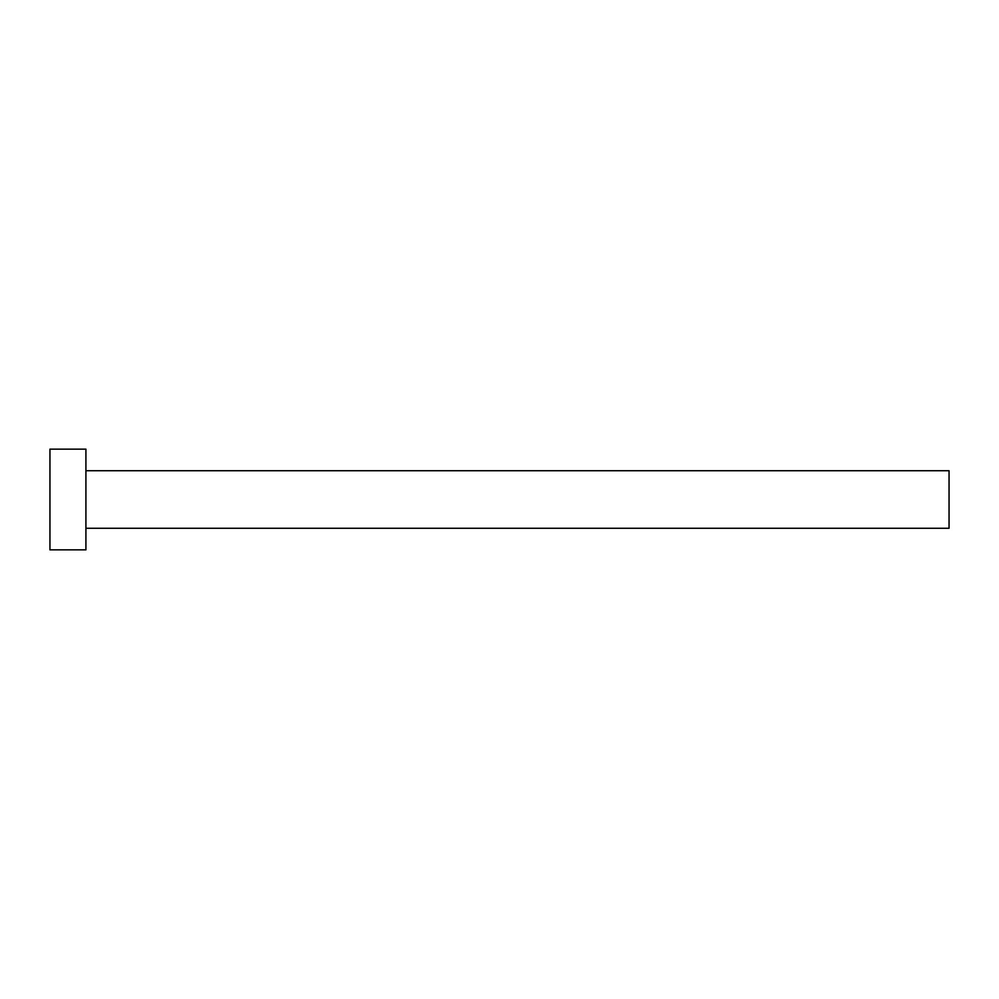<?xml version="1.0" encoding="UTF-8"?>
<svg xmlns="http://www.w3.org/2000/svg" width="999" height="999" viewBox="0 0 999 999"><rect width="100%" height="100%" fill="white"/><g stroke="black" fill="none" stroke-linecap="round" stroke-linejoin="round"><path stroke-width="1.5" d="M85.914 470.729L949.05 470.729L949.05 528.271L85.914 528.271M85.914 499.5L85.914 549.85L49.95 549.85L49.95 449.15L85.914 449.15L85.914 499.5"/></g></svg>
